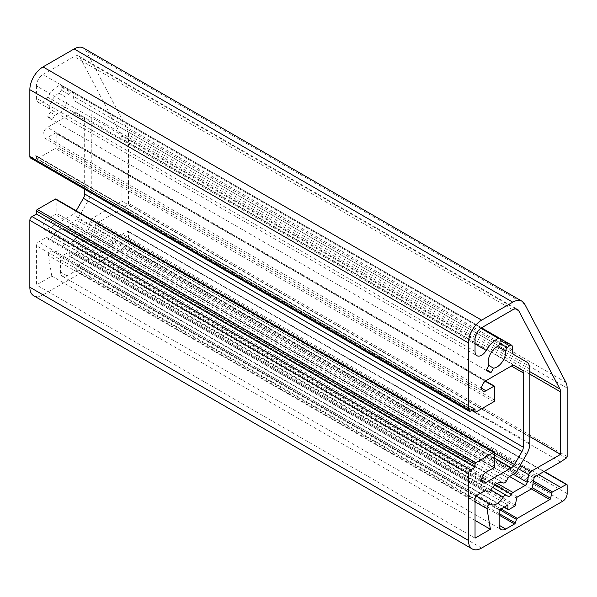 <?xml version="1.0" encoding="UTF-8"?>
<svg xmlns="http://www.w3.org/2000/svg" width="597" height="597" viewBox="0 0 597 597"><rect width="100%" height="100%" fill="white"/><g stroke="black" fill="none" stroke-linecap="round" stroke-linejoin="round"><path stroke-width="0.45" stroke-dasharray="2.98 2.24" d="M33.701 295.746A18.611 10.746 120 0 0 43.006 294.828L124.154 247.979A6.201 3.582 120 0 0 128.534 240.382L128.534 231.845A1.239 0.716 120 0 0 128.28 231.278A1.239 0.716 120 0 0 127.736 231.3L113.87 238.718A1.239 0.716 120 0 0 113.02 239.979L112.042 245.083A1.239 0.716 -60 0 1 111.191 246.345L78.655 265.128A1.239 0.716 120 0 0 77.864 266.172L76.7 269.725A1.239 0.716 -60 0 1 75.901 270.769L67.133 275.836A9.306 5.373 -60 0 1 62.484 276.292A9.306 5.373 -60 0 1 60.551 272.038L60.551 256.844L69.327 251.777L69.327 255.829A1.239 0.716 120 0 0 69.58 256.397A1.239 0.716 120 0 0 70.2 256.337L75.886 253.053A1.239 0.716 120 0 0 76.737 251.792L78.043 244.979A1.239 0.716 -60 0 1 78.894 243.718L92.774 235.703A1.239 0.716 120 0 0 93.625 234.442L95.475 224.785A1.239 0.716 -60 0 1 96.326 223.524L121.96 208.726L127.736 204.808A1.239 0.716 120 0 0 128.534 203.338L128.534 134.862A18.611 10.746 120 0 0 127.303 129.146L86.065 50.835A18.611 10.746 120 0 0 83.438 48.021M36.432 85.908L36.432 98.214A9.306 5.373 120 0 0 38.357 102.468A9.306 5.373 120 0 0 47.611 97.177A21.708 12.537 -60 0 1 59.804 85.155A3.104 1.791 -60 0 1 61.148 85.102A3.104 1.791 -60 0 1 61.715 87.222L61.14 90.043A3.104 1.791 -60 0 1 58.887 93.214A12.403 7.164 120 0 0 50.282 112.251L47.827 116.505A17.059 9.85 120 0 0 49.835 118.407A17.059 9.85 120 0 0 52.484 119.191L54.939 114.937A12.403 7.164 120 0 0 67.118 97.968A3.104 1.791 -60 0 1 68.737 94.43L70.894 92.52A3.104 1.791 -60 0 1 73.013 91.953A3.104 1.791 -60 0 1 73.64 93.139A21.708 12.537 -60 0 1 73.64 96.527A9.306 5.373 120 0 0 75.535 101.542L88.043 108.766A15.507 8.955 -60 0 1 91.259 115.863L91.259 190.167A15.507 8.955 -60 0 1 88.043 200.973L77.953 218.45A3.104 1.791 -60 0 1 76.409 220.084L71.036 223.188A3.104 1.791 120 0 0 69.483 224.823L67.722 227.875A3.104 1.791 -60 0 1 64.618 229.666A3.104 1.791 -60 0 1 64.603 229.666A12.403 7.164 120 0 0 64.566 229.636A12.403 7.164 120 0 0 52.111 236.875A3.104 1.791 -60 0 1 48.999 238.688L47.238 237.666A3.104 1.791 120 0 0 45.685 237.822L38.626 241.897A3.104 1.791 120 0 0 36.432 245.695L36.432 284.911L51.782 276.045L48.394 255.456A3.104 1.791 -60 0 1 49.544 252.113A3.104 1.791 -60 0 1 52.103 251.091A3.104 1.791 -60 0 1 52.111 251.098A12.403 7.164 120 0 0 52.155 251.128A12.403 7.164 120 0 0 64.603 243.889A3.104 1.791 -60 0 1 67.722 242.076L69.483 243.091A3.104 1.791 120 0 0 72.7 241.091A3.104 1.791 -60 0 1 74.364 239.24L86.49 232.24A3.104 1.791 120 0 0 88.625 229.091L90.087 221.45A3.104 1.791 -60 0 1 92.214 218.301L121.96 201.129L121.96 138.661A9.306 5.373 120 0 0 121.34 135.803L80.102 57.484A9.306 5.373 120 0 0 78.789 56.081A9.306 5.373 120 0 0 74.132 56.543L43.006 74.513A9.306 5.373 120 0 0 36.432 85.908L475.04 339.141M76.192 210.756L75.871 211.316A6.201 3.582 -60 0 1 72.774 214.584L47.394 229.241A6.201 3.582 -60 0 1 44.29 229.547A6.201 3.582 -60 0 1 43.342 224.576A6.201 3.582 -60 0 1 47.394 219.106L55.29 214.554A1.239 0.716 120 0 0 56.17 213.032L56.17 199.607A1.239 0.716 120 0 0 55.909 199.04M30.492 157.981A3.104 1.791 120 0 0 32.044 157.824L35.551 155.802A1.239 0.716 -60 0 1 36.171 155.742A1.239 0.716 -60 0 1 36.432 156.31L36.432 158.332A1.239 0.716 120 0 0 36.686 158.899A1.239 0.716 120 0 0 37.305 158.839L55.29 148.459A1.239 0.716 120 0 0 56.17 146.937L56.17 133.519A1.239 0.716 120 0 0 55.909 132.944A1.239 0.716 120 0 0 55.29 133.012L47.394 137.571A6.201 3.582 -60 0 1 44.29 137.877A6.201 3.582 -60 0 1 43.342 132.907A6.201 3.582 -60 0 1 47.394 127.437L72.774 112.788A6.201 3.582 -60 0 1 75.871 112.482L83.393 116.818A6.201 3.582 -60 0 1 84.677 119.661L84.677 189.264M560.568 461.959L121.96 208.726M507.935 505.01L69.327 251.777M499.167 510.069L60.551 256.844M538.643 474.622L121.96 234.054M514.465 365.7L83.393 116.818M514.487 365.707L75.871 112.482M529.867 436.631L121.96 201.129M508.092 496.323L69.483 243.091M492.585 487.368L67.722 242.076M475.04 520.412L51.782 276.045M475.04 538.143L36.432 284.911M485.854 490.898L47.238 237.666L485.846 490.891M526.658 361.991L88.043 108.766M514.144 354.775L75.535 101.542L514.144 354.775M50.282 112.251L54.939 114.937M47.827 116.505L52.484 119.191M524.673 304.06L86.065 50.835M475.04 351.439L36.432 98.214M481.622 327.746L43.006 74.513M470.652 411.057L32.044 157.824M475.04 343.954L47.611 97.177M512.748 309.768L74.132 56.543M565.919 382.378L127.303 129.146M567.15 388.087L128.534 134.862M567.15 456.563L128.534 203.338M566.352 458.041L127.736 204.808M534.942 476.757L96.326 223.524M534.091 478.018L95.475 224.785M112.042 245.083L93.625 234.442M531.39 488.936L92.774 235.703M517.502 496.95L78.894 243.718M516.651 498.211L78.043 244.979M515.345 505.025L76.737 251.792M514.495 506.286L75.886 253.053M508.816 509.562L70.2 256.337M504.428 507.032L69.327 255.829M67.133 275.836L60.551 272.038M499.167 515.136L75.901 270.769M499.167 513.636L76.7 269.725M499.741 509.741L77.864 266.172M501.04 508.987L78.655 265.128M531.382 488.936L111.191 246.345M533.218 482.577L113.02 239.979M533.517 480.995L113.87 238.718M543.912 471.578L127.736 231.3M567.15 485.077L128.534 231.845M567.15 493.615L128.534 240.382M562.762 501.211L124.154 247.979M481.622 548.053L43.006 294.828M494.779 452.839L56.17 199.607M494.779 466.264L56.17 213.032M493.898 467.779L55.29 214.554M486.01 472.339L47.394 219.106M481.622 479.936L47.394 229.241M494.779 458.227L72.774 214.584M494.779 453.168L75.871 211.316M72.774 112.788L84.677 119.661M486.01 380.67L47.394 127.437M481.622 388.266L47.394 137.571M485.204 381.214L55.29 133.012M494.779 386.744L56.17 133.519M494.779 400.169L56.17 146.937M493.898 401.684L55.29 148.459M475.921 412.072L37.305 158.839M472.406 410.042L36.432 158.332M35.551 155.802L474.167 409.027L36.432 156.31M515.532 308.88L80.102 57.484M529.867 371.662L121.34 135.803M529.867 374.162L121.96 138.661M520.196 465.399L92.214 218.301M518.3 468.682L90.087 221.45M513.323 474.294L88.625 229.091M509.539 476.481L86.49 232.24M497.189 483.361L74.364 239.24M494.98 484.898L72.7 241.091M490.816 489.958L64.603 243.889M52.103 251.091L476.249 495.973L52.111 251.098M475.04 501.786L48.394 255.456M475.04 498.928L36.432 245.695M477.234 495.129L38.626 241.897M484.301 491.055L45.685 237.822M490.727 490.107L52.111 236.875M64.618 229.666L503.129 482.839L64.603 229.666M506.331 481.107L67.722 227.875M508.092 478.055L69.483 224.823M509.644 476.421L71.036 223.188M515.017 473.317L76.409 220.084M516.569 471.682L77.953 218.45M526.658 454.205L88.043 200.973M529.867 443.399L91.259 190.167M529.867 369.095L91.259 115.863M512.248 349.76L73.64 96.527M512.256 346.372L73.64 93.139M61.715 87.222L70.894 92.52M61.14 90.043L68.737 94.43M58.887 93.214L67.118 97.968M480.854 328.238L59.804 85.155M38.357 102.468L476.966 355.7M69.58 256.397L504.062 507.241M62.484 276.292L501.092 529.524M128.28 231.278L544.203 471.406M44.29 229.547L482.906 482.779M44.29 137.877L482.906 391.102M55.909 132.944L485.518 380.983M36.686 158.899L472.048 410.251M36.171 155.742L474.787 408.967M78.789 56.081L517.398 309.313M52.155 251.128L490.771 504.353M64.566 229.636L503.174 482.869M73.013 91.953L499.779 338.35M49.835 118.407L488.443 371.64M61.148 85.102L481.518 327.805"/><path stroke-width="0.9" d="M522.054 301.254L83.438 48.021A18.611 10.746 120 0 0 74.132 48.947L43.006 66.916A18.611 10.746 120 0 0 29.85 89.707L29.85 156.563A3.104 1.791 120 0 0 30.492 157.981L469.108 411.214A3.104 1.791 120 0 0 470.652 411.057L474.167 409.027A1.239 0.716 -60 0 1 474.787 408.967A1.239 0.716 -60 0 1 475.04 409.535L475.04 411.564A1.239 0.716 120 0 0 475.302 412.131A1.239 0.716 120 0 0 475.921 412.072L493.898 401.684A1.239 0.716 120 0 0 494.779 400.169L494.779 386.744A1.239 0.716 120 0 0 494.525 386.177A1.239 0.716 120 0 0 493.898 386.237L486.01 390.796A6.201 3.582 -60 0 1 482.906 391.102A6.201 3.582 -60 0 1 481.958 386.132A6.201 3.582 -60 0 1 486.01 380.67L511.383 366.021A6.201 3.582 -60 0 1 514.487 365.707L522.002 370.05A6.201 3.582 -60 0 1 523.285 372.894L523.285 447.198A6.201 3.582 -60 0 1 522.002 451.519L514.487 464.541A6.201 3.582 -60 0 1 511.383 467.817L486.01 482.466A6.201 3.582 -60 0 1 482.906 482.779A6.201 3.582 -60 0 1 481.958 477.809A6.201 3.582 -60 0 1 486.01 472.339L493.898 467.779A1.239 0.716 120 0 0 494.779 466.264L494.779 452.839A1.239 0.716 120 0 0 494.525 452.272A1.239 0.716 120 0 0 493.898 452.332L475.921 462.72A1.239 0.716 120 0 0 475.04 464.235L475.04 467.272L470.652 469.809A3.104 1.791 120 0 0 468.466 473.608L468.466 540.457A18.611 10.746 120 0 0 472.317 548.979A18.611 10.746 120 0 0 481.622 548.053L562.762 501.211A6.201 3.582 120 0 0 567.15 493.615L567.15 485.077A1.239 0.716 120 0 0 566.896 484.51A1.239 0.716 120 0 0 566.352 484.525L552.486 491.95A1.239 0.716 120 0 0 551.635 493.212L550.658 498.316A1.239 0.716 -60 0 1 549.807 499.577L517.271 518.36A1.239 0.716 120 0 0 516.472 519.405L515.308 522.957A1.239 0.716 -60 0 1 514.517 524.002L505.741 529.061A9.306 5.373 -60 0 1 501.092 529.524A9.306 5.373 -60 0 1 499.167 525.263L499.167 510.069L507.935 505.01L507.935 509.062A1.239 0.716 120 0 0 508.196 509.629A1.239 0.716 120 0 0 508.816 509.562L514.495 506.286A1.239 0.716 120 0 0 515.345 505.025L516.651 498.211A1.239 0.716 -60 0 1 517.502 496.95L531.39 488.936A1.239 0.716 120 0 0 532.24 487.674L534.091 478.018A1.239 0.716 -60 0 1 534.942 476.757L560.568 461.959L566.352 458.041A1.239 0.716 120 0 0 567.15 456.563L567.15 388.087A18.611 10.746 120 0 0 565.919 382.378L524.673 304.06A18.611 10.746 120 0 0 522.054 301.254A18.611 10.746 120 0 0 512.748 302.172L481.622 320.149A18.611 10.746 120 0 0 468.466 342.939L468.466 409.788A3.104 1.791 120 0 0 469.108 411.214M475.04 339.141L475.04 351.439A9.306 5.373 120 0 0 476.966 355.7A9.306 5.373 120 0 0 486.227 350.409A21.708 12.537 -60 0 1 498.42 338.38A3.104 1.791 -60 0 1 499.764 338.335A3.104 1.791 -60 0 1 500.331 340.454L499.756 343.275A3.104 1.791 -60 0 1 497.502 346.447A12.403 7.164 120 0 0 488.898 365.483L486.443 369.737A17.059 9.85 120 0 0 488.443 371.64A17.059 9.85 120 0 0 491.092 372.424L493.547 368.17A12.403 7.164 120 0 0 505.726 351.2A3.104 1.791 -60 0 1 507.353 347.663L509.502 345.753A3.104 1.791 -60 0 1 511.622 345.185A3.104 1.791 -60 0 1 512.256 346.372A21.708 12.537 -60 0 1 512.248 349.76A9.306 5.373 120 0 0 514.144 354.775L526.658 361.991A15.507 8.955 -60 0 1 529.867 369.095L529.867 443.399A15.507 8.955 -60 0 1 526.658 454.205L516.569 471.682A3.104 1.791 -60 0 1 515.017 473.317L509.644 476.421A3.104 1.791 120 0 0 508.092 478.055L506.331 481.107A3.104 1.791 -60 0 1 503.226 482.898A12.403 7.164 120 0 0 503.174 482.869A12.403 7.164 120 0 0 490.727 490.107A3.104 1.791 -60 0 1 487.615 491.913L485.854 490.898A3.104 1.791 120 0 0 484.301 491.055L477.234 495.129A3.104 1.791 120 0 0 475.04 498.928L475.04 538.143L490.391 529.278L487.003 508.689A3.104 1.791 -60 0 1 488.152 505.346A3.104 1.791 -60 0 1 490.712 504.323A3.104 1.791 -60 0 1 490.727 504.331A12.403 7.164 120 0 0 490.771 504.353A12.403 7.164 120 0 0 503.219 497.114A3.104 1.791 -60 0 1 506.331 495.309L508.092 496.323A3.104 1.791 120 0 0 511.308 494.323A3.104 1.791 -60 0 1 512.98 492.473L525.106 485.473A3.104 1.791 120 0 0 527.233 482.324L528.696 474.682A3.104 1.791 -60 0 1 530.823 471.533L560.568 454.362L560.568 391.886A9.306 5.373 120 0 0 559.956 389.035L518.711 310.716A9.306 5.373 120 0 0 517.398 309.313A9.306 5.373 120 0 0 512.748 309.768L481.622 327.746A9.306 5.373 120 0 0 475.04 339.141M506.331 495.309L492.585 487.368M487.615 491.913L485.846 490.891L487.615 491.913M494.525 452.272L55.909 199.04A1.239 0.716 120 0 0 55.29 199.107L37.305 209.487A1.239 0.716 120 0 0 36.432 211.002L36.432 214.047L32.044 216.577A3.104 1.791 120 0 0 29.85 220.375L29.85 287.232A18.611 10.746 120 0 0 33.701 295.746L472.317 548.979M84.677 189.264L84.677 193.965A6.201 3.582 -60 0 1 83.393 198.294L76.192 210.756M560.568 487.279L538.643 474.622M475.04 467.272L36.432 214.047M522.002 370.05L514.465 365.7M560.568 454.362L529.867 436.631M490.391 529.278L475.04 520.412M493.547 368.17L488.898 365.483M491.092 372.424L486.443 369.737M512.748 302.172L74.132 48.947M468.466 342.939L29.85 89.707M481.622 320.149L43.006 66.916M468.466 409.788L29.85 156.563M486.227 350.409L475.04 343.954M507.935 509.062L504.428 507.032M505.741 529.061L499.167 525.263M514.517 524.002L499.167 515.136M515.308 522.957L499.167 513.636M516.472 519.405L499.741 509.741M517.271 518.36L501.04 508.987M549.807 499.577L531.382 488.936M550.658 498.316L532.24 487.682M551.635 493.212L533.218 482.577M552.486 491.95L533.517 480.995M566.352 484.525L543.912 471.578M468.466 540.457L29.85 287.232M468.466 473.608L29.85 220.375M470.652 469.809L32.044 216.577M475.04 464.235L36.432 211.002M475.921 462.72L37.305 209.487M493.898 452.332L55.29 199.107M486.01 482.466L481.622 479.936M511.383 467.817L494.779 458.227M514.487 464.541L494.779 453.168M522.002 451.519L83.393 198.294M523.285 447.198L84.677 193.965M523.285 372.894L511.383 366.021M486.01 390.796L481.622 388.266M493.898 386.237L485.204 381.214M475.04 411.564L472.406 410.042M475.04 409.535L474.167 409.027M518.711 310.716L515.532 308.88M559.956 389.035L529.867 371.662M560.568 391.886L529.867 374.162M530.823 471.533L520.196 465.399M528.696 474.682L518.3 468.682M527.233 482.324L513.323 474.294M525.106 485.473L509.539 476.481M512.98 492.473L497.189 483.361M511.308 494.323L494.98 484.898M503.219 497.114L490.816 489.958M490.704 504.316L476.249 495.973L490.712 504.323M487.003 508.689L475.04 501.786M509.502 345.753L500.331 340.454M507.353 347.663L499.756 343.275M505.726 351.2L497.502 346.447M498.42 338.38L480.854 328.238M504.062 507.241L508.196 509.629M544.203 471.406L566.896 484.51M485.518 380.983L494.525 386.177M472.048 410.251L475.302 412.131M481.518 327.805L511.622 345.185"/></g></svg>
